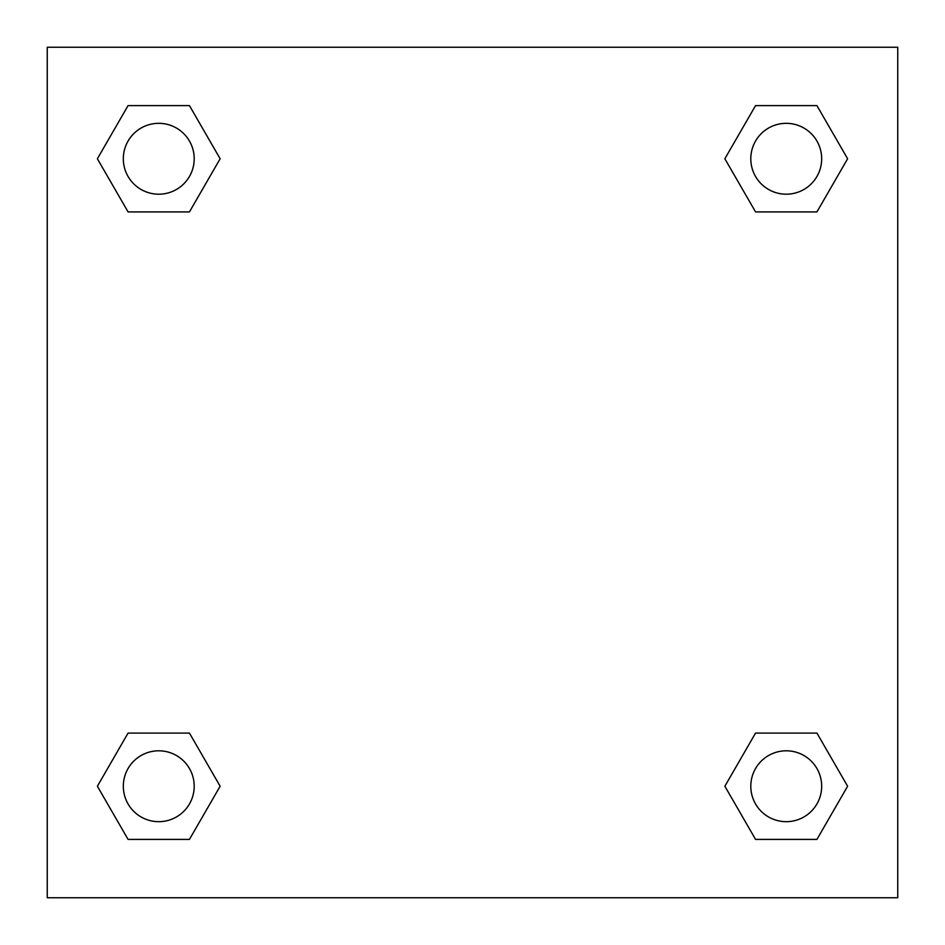 <?xml version="1.0" encoding="UTF-8"?>
<svg xmlns="http://www.w3.org/2000/svg" width="945" height="945" viewBox="0 0 945 945"><rect width="100%" height="100%" fill="white"/><g stroke="black" fill="none" stroke-linecap="round" stroke-linejoin="round"><path stroke-width="1.42" d="M816.929 211.916L755.551 211.916L816.929 211.916L847.618 158.76L816.929 211.916L755.551 211.916L724.862 158.76L755.551 105.604L724.862 158.76M128.071 105.604L189.449 105.604L128.071 105.604L189.449 105.604L220.138 158.76L189.449 211.916L128.071 211.916L189.449 211.916L128.071 211.916L97.382 158.76L128.071 105.604L97.382 158.76M128.071 733.084L189.449 733.084L128.071 733.084L97.382 786.24L128.071 733.084L189.449 733.084L220.138 786.24L189.449 839.396L128.071 839.396L189.449 839.396L128.071 839.396L97.382 786.24M778.113 733.084L755.551 733.084L778.113 733.084L755.551 733.084L724.862 786.24L755.551 733.084L816.929 733.084L755.551 733.084L816.929 733.084L847.618 786.24L816.929 839.396L755.551 839.396L816.929 839.396L755.551 839.396L724.862 786.24M897.75 47.25L47.25 47.25L47.25 897.75L897.75 897.75L897.75 47.25M755.551 105.604L816.929 105.604L755.551 105.604L816.929 105.604L847.618 158.76M821.678 786.24A35.438 35.438 0 0 0 768.521 755.551A35.438 35.438 0 0 0 768.521 816.929A35.438 35.438 0 0 0 821.678 786.24M194.197 786.24A35.438 35.438 0 0 0 141.041 755.551A35.438 35.438 0 0 0 141.041 816.929A35.438 35.438 0 0 0 194.197 786.24M821.678 158.76A35.438 35.438 0 0 0 768.521 128.071A35.438 35.438 0 0 0 768.521 189.449A35.438 35.438 0 0 0 821.678 158.76M194.197 158.76A35.438 35.438 0 0 0 141.041 128.071A35.438 35.438 0 0 0 141.041 189.449A35.438 35.438 0 0 0 194.197 158.76M166.887 733.084L189.449 733.084M778.113 211.916L755.551 211.916M189.449 211.916L166.887 211.916"/></g></svg>
